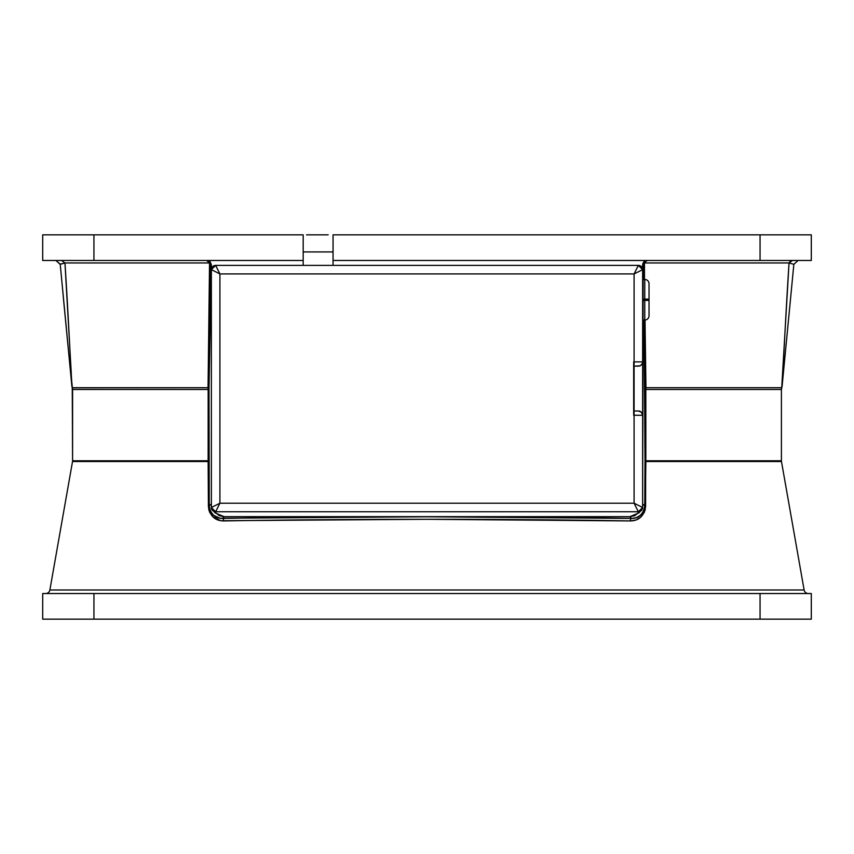<?xml version="1.0" encoding="UTF-8"?>
<svg xmlns="http://www.w3.org/2000/svg" width="854" height="854" viewBox="0 0 854 854"><rect width="100%" height="100%" fill="white"/><g stroke="black" fill="none" stroke-linecap="round" stroke-linejoin="round"><path stroke-width="1.28" d="M45.668 593.53A4.27 4.27 0 0 0 49.874 589.997L804.126 589.997L781.474 461.523L645.859 461.523L645.229 509.624L644.183 512.571L640.66 517.193L635.899 520.011L630.401 520.929L426.84 519.296L220.77 520.716L213.319 517.172L209.806 512.549L208.771 509.603L208.141 461.523L72.526 461.523A4.27 4.27 0 0 0 72.59 460.786L208.162 460.786L208.162 389.499L72.59 389.499L72.59 460.786A4.27 4.27 0 0 1 72.526 461.523L49.874 589.997L804.126 589.997A4.27 4.27 0 0 0 808.332 593.53A4.27 4.27 0 0 1 804.126 589.997L781.474 461.523A4.27 4.27 0 0 1 781.41 460.786A4.27 4.27 0 0 0 781.474 461.523L645.859 461.523L645.837 460.786L781.41 460.786L781.41 389.499L781.41 460.786L645.016 460.786L643.98 320.036L645.016 388.613A2.135 1.089 179.1 0 1 645.955 387.727L781.73 387.727L789.043 262.968L644.46 262.968L644.482 279.471L644.279 263.854A2.135 1.025 -0.8 0 0 643.169 264.74L642.72 263.907L643.884 261.719L646.905 260.47L643.884 261.719L642.635 264.74L642.635 269.65L634.095 273.921L219.905 273.921L219.905 503.219L634.095 503.219L634.095 273.921L634.095 361.882L642.635 361.882L642.635 415.257L641.386 412.236L638.365 410.987A4.27 4.27 0 0 1 642.635 415.257L634.095 415.257L634.095 503.219L642.635 507.489L642.635 415.257A4.27 4.27 0 0 0 638.365 410.987L633.668 410.987L634.095 366.152L639.998 365.832L641.92 364.252L642.635 361.882L642.635 269.65L638.365 265.38L215.635 265.38L219.905 273.921L634.095 273.921L638.365 265.38L215.635 265.38L211.365 269.65L211.365 507.489L219.905 503.219L215.635 511.759L638.365 511.759L634.095 503.219L219.905 503.219L219.905 273.921L211.365 269.65L211.365 507.489L215.635 511.759L638.365 511.759L642.635 507.489L643.169 264.74A2.135 1.025 179.2 0 1 644.279 263.854L645.069 261.794L646.926 260.513M303.17 251.93L333.06 251.93L303.17 251.93M207.074 260.513L209.54 262.968L210.447 262.968L209.54 262.968L209.721 263.854A2.135 1.025 0.8 0 1 210.831 264.74L208.984 388.613A2.135 1.089 0.9 0 0 208.045 387.727L209.721 263.854A2.135 1.025 -179.2 0 1 210.831 264.74L211.365 269.65L211.365 264.74L210.116 261.719L207.095 260.47L210.116 261.719L211.365 264.74L208.984 388.613L208.984 460.786L72.59 460.786L72.248 387.812L208.045 387.727L209.54 262.968L64.957 262.968L71.288 373.561M781.837 386.125L781.41 389.499L645.837 389.499L645.613 506.347C644.129 515.923 639.059 520.78 630.401 520.929C509.923 518.762 343.628 518.773 223.599 520.929C214.909 520.759 209.838 515.901 208.387 506.347L208.141 461.523L208.984 461.16L209.251 505.984L211.365 503.86L209.251 505.984L209.604 508.856L210.554 511.418L213.628 515.325L220.012 518.25L427 516.798L631.576 518.421L629.825 516.67L634.736 515.699L640.479 510.98M633.668 414.425L633.668 362.715M638.28 410.987L634.095 410.987L634.095 366.152L638.365 366.152A4.27 4.27 0 0 0 642.635 361.882A4.27 4.27 0 0 1 638.365 366.152M633.668 366.152L634.095 361.882L633.668 366.152M642.635 320.036L644.77 320.036L644.77 300.394L642.635 300.394L649.04 300.394L649.04 315.767L649.04 299.113L649.04 300.394L644.77 300.394L644.77 320.036A4.27 4.27 0 0 0 649.04 315.767A4.27 4.27 0 0 1 644.77 320.036L642.635 320.036M644.77 279.471L642.635 279.471L644.77 279.471L644.77 300.394L644.77 279.471A4.27 4.27 0 0 1 649.04 283.741L649.04 299.113L649.04 283.741A4.27 4.27 0 0 0 644.77 279.471M642.635 299.113L649.04 299.113L642.635 299.113M211.365 269.65A4.27 4.27 0 0 1 215.635 265.38L219.905 273.921L211.365 269.65M642.635 361.882L633.668 361.882M633.668 415.257L634.095 410.987L634.095 415.257L642.635 415.257M638.365 265.38A4.27 4.27 0 0 1 642.635 269.65L634.095 273.921L638.365 265.38M215.635 511.759A4.27 4.27 0 0 1 211.365 507.489L219.905 503.219L215.635 511.759M642.635 507.489A4.27 4.27 0 0 1 638.365 511.759L634.095 503.219L642.635 507.489M303.17 265.38L303.17 234.85L93.94 234.85L93.94 260.47L303.17 260.47L42.7 260.47L42.7 234.85L42.7 260.47L93.94 260.47L93.94 234.85L42.7 234.85L303.17 234.85L303.17 265.38M213.521 510.98L219.264 515.699L224.175 516.67L629.825 516.67L224.175 516.67L222.424 518.421L224.175 516.67L215.112 512.923L213.767 511.332M333.06 260.47L333.06 265.38L333.06 260.47L760.06 260.47L760.06 234.85L333.06 234.85L333.06 260.47L811.3 260.47L760.06 260.47L760.06 234.85L333.06 234.85L333.06 260.47M781.73 387.727L645.955 387.727L645.026 320.026L645.955 387.727A2.135 1.089 -0.9 0 0 645.016 388.613L645.016 389.499L645.837 389.499L645.837 460.786L645.016 460.786L645.016 389.499L645.837 389.499L645.955 387.727L645.837 389.499L781.335 389.499L781.73 387.727C782.68 381.46 785.285 320.186 789.043 262.968L792.459 260.47L789.043 262.968L643.553 262.968L647.407 260.47L645.122 261.143L643.169 264.74L643.553 262.968M782.05 383.254L781.922 384.962M784.474 343.746L784.442 344.333M72.163 386.157L72.067 384.898M643.382 279.471L643.169 264.74L643.382 279.471M642.635 503.86L644.749 505.984L645.016 460.786L645.859 461.523L645.016 461.16L644.749 505.984L642.635 503.86M49.874 589.997L72.526 461.523L208.984 461.16L208.162 460.786L208.141 461.523L208.162 389.499L208.984 389.499L209.251 505.984L208.387 506.347L209.251 505.984C210.65 514.289 215.037 518.431 222.424 518.421A2.135 1.185 -91 0 1 223.599 520.929A2.135 1.185 89 0 0 222.424 518.421C334.48 516.286 519.52 516.286 631.576 518.421L636.262 517.673L640.351 515.346L643.436 511.439L644.749 505.984L645.613 506.347L644.749 505.984C643.329 514.322 638.931 518.463 631.576 518.421A2.135 1.185 -89 0 0 630.401 520.929A2.135 1.185 91 0 1 631.576 518.421L629.825 516.67L638.888 512.923L640.233 511.332M811.3 234.85L811.3 260.47L811.3 234.85L760.06 234.85L811.3 234.85M42.7 619.15L42.7 593.53L93.94 593.53L93.94 619.15L760.06 619.15L760.06 593.53L93.94 593.53L811.3 593.53L811.3 619.15L42.7 619.15L93.94 619.15L93.94 593.53L42.7 593.53L42.7 619.15M811.3 619.15L811.3 593.53L760.06 593.53L760.06 619.15L811.3 619.15M790.377 261.207L789.043 262.968L793.846 264.334L798.095 260.47L793.846 264.334L782.083 386.542L789.79 306.426M788.157 323.431L782.083 386.542M71.917 386.542L64.167 306.084M63.292 296.904L71.917 386.542L60.207 264.153L55.905 260.47L60.154 264.334L64.957 262.968L60.207 264.153M71.95 383.254L72.27 387.727C71.277 381.268 68.683 319.866 64.957 262.968L61.541 260.47L64.957 262.968L209.54 262.968L206.593 260.47L209.806 261.954M303.469 251.93L333.06 251.93M306.554 234.85L328.16 234.85M72.27 387.727L208.045 387.727L208.162 389.499L72.654 389.499L72.27 387.727L72.59 389.499M208.045 387.727A2.135 1.089 -179.1 0 1 208.984 388.613L208.984 389.499L208.162 389.499L208.045 387.727M210.447 262.968L208.878 261.143L206.593 260.47M55.905 260.47L60.154 264.334M789.043 262.968L793.846 264.334L798.074 260.47M644.194 261.954L647.407 260.47M781.41 389.499L782.093 386.424M72.248 387.812L71.907 386.424"/></g></svg>
